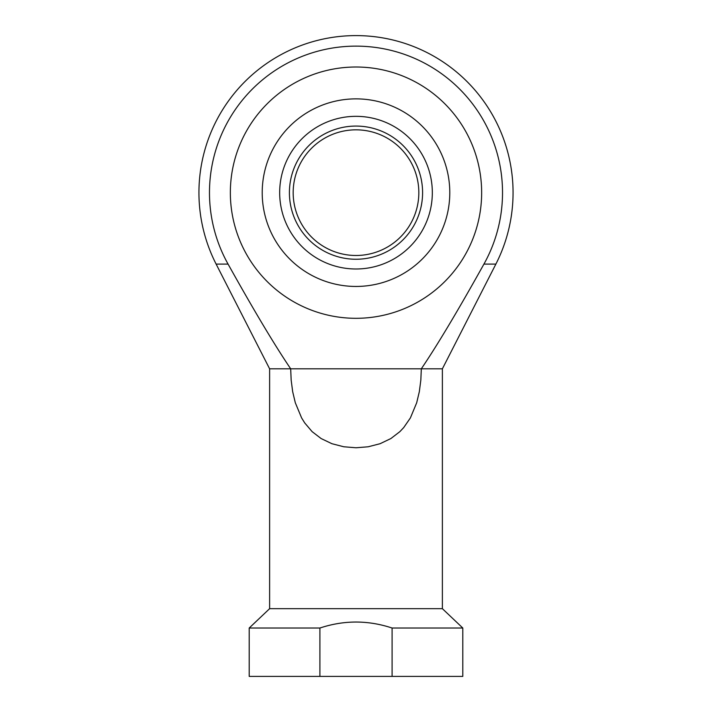 <?xml version="1.0" encoding="UTF-8"?>
<svg xmlns="http://www.w3.org/2000/svg" width="712" height="712" viewBox="0 0 712 712"><rect width="100%" height="100%" fill="white"/><g stroke="black" fill="none" stroke-linecap="round" stroke-linejoin="round"><path stroke-width="1.07" d="M269.617 368.816L216.128 264.099L228.071 264.099A146.53 146.53 0 0 1 356 46.129A146.53 146.53 0 0 1 483.929 264.099C458.012 310.574 437.132 345.48 421.308 368.816L420.837 380.11L419.332 391.653L416.689 402.769L410.388 417.926L403.722 427.565L399.886 431.632L390.87 438.556L380.083 443.709L368.175 446.78L356 447.768L343.825 446.78L331.917 443.709L321.13 438.556L312.114 431.632L304.718 422.928L301.612 417.926L295.311 402.769L292.668 391.653L291.163 380.11L290.692 368.816L269.617 368.816L269.617 608.68L442.383 608.68L462.8 628.029L462.8 676.4L319.911 676.4L319.911 628.029C343.967 620.054 368.033 620.054 392.09 628.029L462.8 628.029M483.929 264.099L495.872 264.099L442.383 368.816L290.692 368.816C274.868 345.48 253.988 310.574 228.071 264.099M392.09 628.029L392.09 676.4M319.911 676.4L249.2 676.4L249.2 628.029L319.911 628.029M249.2 628.029L269.617 608.68M442.383 608.68L442.383 368.816M230.35 192.658A125.65 125.65 0 0 1 356 67.008A125.65 125.65 0 0 1 481.65 192.658A125.65 125.65 0 0 1 356 318.308A125.65 125.65 0 0 1 230.35 192.658A125.65 125.65 0 0 0 356 318.308A125.65 125.65 0 0 0 481.65 192.658A125.65 125.65 0 0 0 356 67.008A125.65 125.65 0 0 0 230.35 192.658M262.212 192.658A93.788 93.788 0 0 1 356 98.87A93.788 93.788 0 0 1 449.788 192.658A93.788 93.788 0 0 1 356 286.447A93.788 93.788 0 0 1 262.212 192.658M279.674 192.658A76.326 76.326 0 0 1 356 116.332A76.326 76.326 0 0 1 432.326 192.658A76.326 76.326 0 0 1 356 268.994A76.326 76.326 0 0 1 279.674 192.658M356 129.833A62.825 62.825 0 0 0 293.175 192.658A62.825 62.825 0 0 0 356 255.483A62.825 62.825 0 0 0 418.825 192.658A62.825 62.825 0 0 0 356 129.833M356 126.069A66.59 66.59 0 0 1 422.59 192.658A66.59 66.59 0 0 1 356 259.248A66.59 66.59 0 0 1 289.41 192.658A66.59 66.59 0 0 1 356 126.069M495.872 264.099A157.058 157.058 0 0 0 356 35.6A157.058 157.058 0 0 0 216.128 264.099"/></g></svg>
